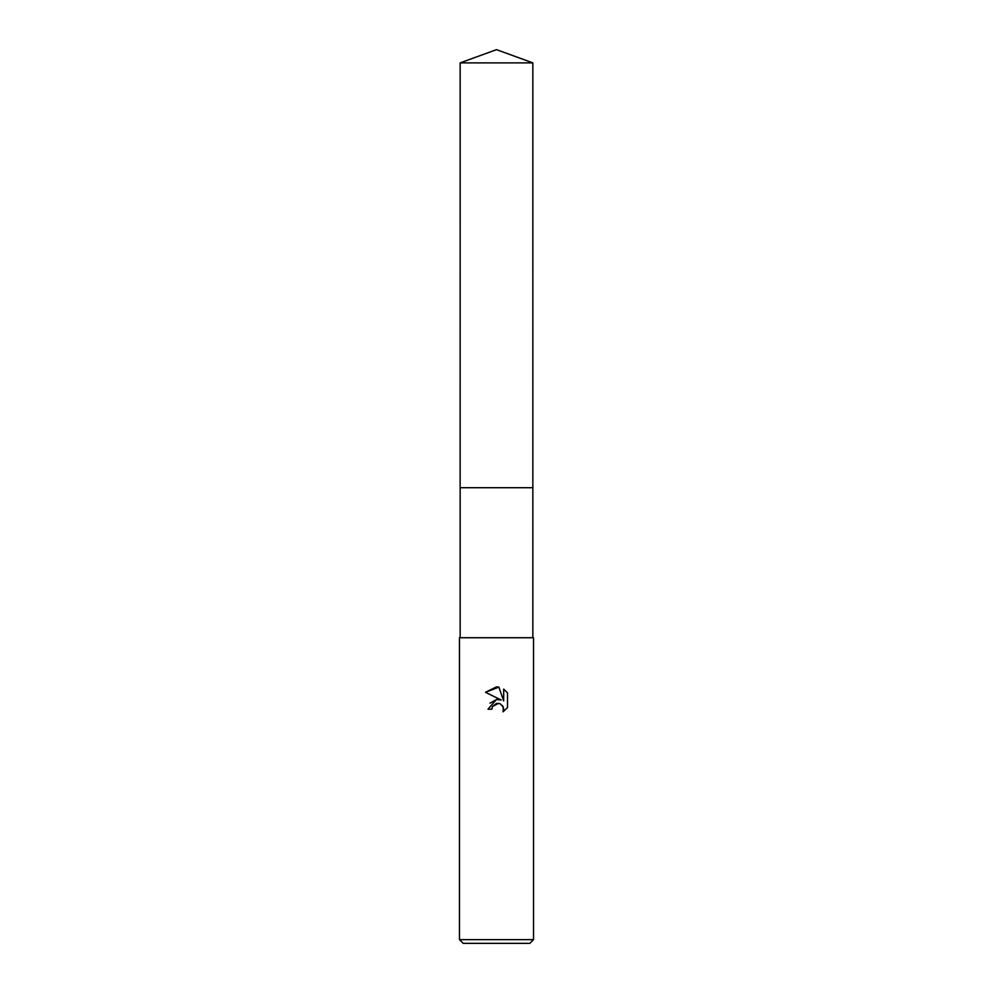 <?xml version="1.0" encoding="UTF-8"?>
<svg xmlns="http://www.w3.org/2000/svg" width="993" height="993" viewBox="0 0 993 993"><rect width="100%" height="100%" fill="white"/><g stroke="black" fill="none" stroke-linecap="round" stroke-linejoin="round"><path stroke-width="1.49" d="M460.156 62.882L532.844 62.882L496.5 49.65L460.156 62.882L460.144 487.7L532.856 487.7L532.844 637.729M491.87 709.213L487.985 709.213L496.5 699.469L501.217 700.053L485.49 692.295L496.5 686.871L498.883 687.131L503.687 700.959L503.687 689.117L507.51 692.965L507.51 707.587L503.079 711.82L503.252 706.904L500.062 703.714L496.5 703.404L492.491 706.532L491.87 709.213L492.267 707.041M496.5 939.651L533.539 939.651L533.539 637.729L459.461 637.729L459.461 939.651L496.5 939.651M459.461 939.651L463.16 943.35L529.84 943.35L533.539 939.651M502.446 705.526L503.712 709.176L503.079 711.82L507.51 707.587M501.217 700.053L498.263 699.407M496.711 699.444L490.008 703.181M492.491 706.532L498.585 703.305M507.51 692.965L503.687 689.117M498.883 687.131L485.49 692.295M460.156 637.729L460.156 487.712L532.856 487.7L532.844 62.882"/></g></svg>
